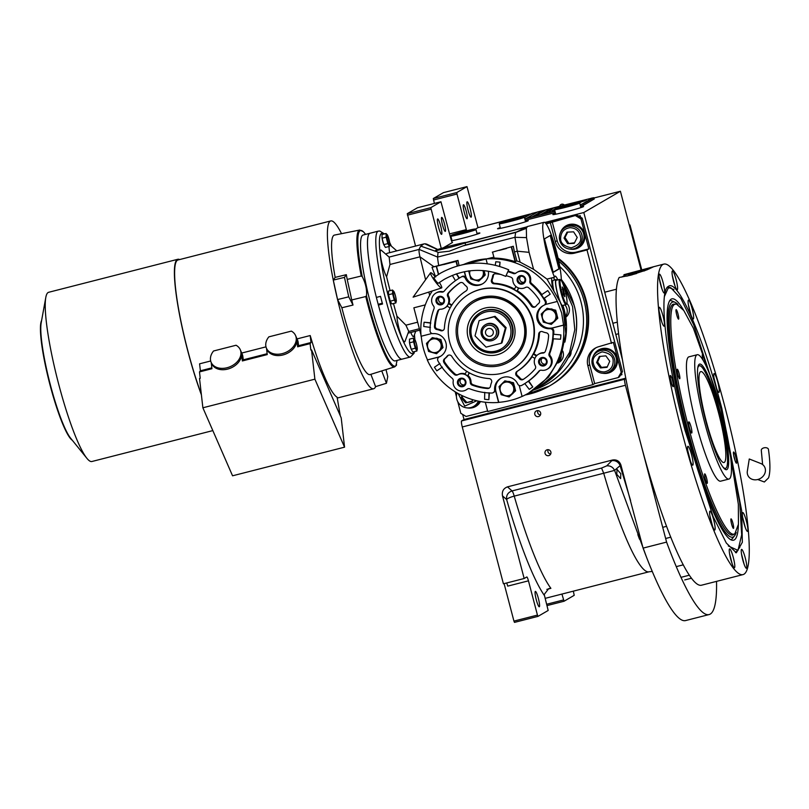 <?xml version="1.0" encoding="UTF-8"?>
<svg xmlns="http://www.w3.org/2000/svg" width="809" height="809" viewBox="0 0 809 809"><rect width="100%" height="100%" fill="white"/><g stroke="black" fill="none" stroke-linecap="round" stroke-linejoin="round"><path stroke-width="1.21" d="M445.324 231.364A7.22 1.082 75.7 0 0 444.495 223.972A7.22 1.082 75.7 0 0 441.704 217.399A7.22 1.082 75.7 0 0 441.663 217.419A7.22 1.082 75.7 0 0 442.483 224.801A7.22 1.082 75.7 0 0 445.284 231.384A7.22 1.082 75.7 0 0 445.324 231.364M467.086 218.713A7.22 1.082 75.7 0 0 466.257 211.321A7.22 1.082 75.7 0 0 463.466 204.748A7.22 1.082 75.7 0 0 463.426 204.758A7.22 1.082 75.7 0 0 464.245 212.15A7.22 1.082 75.7 0 0 467.046 218.733A7.22 1.082 75.7 0 0 467.086 218.713M616.771 474.307L617.034 469.392L620.806 473.71L620.634 478.604L616.771 474.307M641.294 541.312L639.434 539.016L637.816 534.587L639.848 535.801M625.822 378.612L624.75 379.229A5.774 0.86 75.7 0 0 625.438 385.266L462.273 426.97L503.42 583.805L524.161 578.506L502.48 495.846C501.772 491.376 503.451 488.383 507.496 486.856L612.453 460.028C616.569 459.381 619.37 461.019 620.887 464.953L614.597 470.383L603.716 473.245A134.233 20.053 75.7 0 0 649.152 571.771L545.215 598.347M415.543 246.057L407.271 213.677L430.782 207.67L440.945 201.754L450.835 238.604A4.328 0.647 -104.3 0 0 452.494 242.467A4.328 0.647 -104.3 0 0 452.514 242.457L443.332 247.797M500.255 227.612A15.877 0.667 -14.7 0 0 497.555 228.714A15.877 0.667 -14.7 0 0 510.782 225.923A15.877 0.667 -14.7 0 0 528.277 220.655A15.877 0.667 -14.7 0 0 525.385 221.019M451.523 240.819A15.877 0.667 -14.7 0 0 462.394 238.291A15.877 0.667 -14.7 0 0 479.879 233.022A15.877 0.667 -14.7 0 0 476.986 233.386M451.857 239.98A15.877 0.667 -14.7 0 0 451.291 240.162M555.561 213.475A15.877 0.667 -14.7 0 0 552.871 214.577A15.877 0.667 -14.7 0 0 566.098 211.786A15.877 0.667 -14.7 0 0 583.582 206.517A15.877 0.667 -14.7 0 0 580.69 206.882M544.791 222.495L583.805 212.524L622.333 359.368M593.968 198.003L620.402 191.248L583.805 212.524M434.382 203.433L433.311 198.529L456.822 192.522L466.985 186.616L477.977 227.653L529.288 214.537M477.977 227.653L475.338 229.18M449.592 233.882L466.328 229.604A4.328 0.647 -104.3 0 1 466.611 230.777M466.328 229.604L456.994 194.029L433.482 200.035M407.271 213.677L417.444 207.761L440.945 201.754M438.559 227.258A7.938 1.183 75.7 0 0 441.583 234.337A7.938 1.183 75.7 0 0 440.683 226.024A7.938 1.183 75.7 0 0 437.659 218.946A7.938 1.183 75.7 0 0 438.559 227.258M430.782 207.67L441.249 248.403M407.443 215.184L430.954 209.177M462.677 414.441L464.012 419.527L625.741 378.187M625.438 385.266L666.586 542.101A190.53 28.467 75.7 0 0 709.119 614.557A190.53 28.467 75.7 0 0 716.531 581.368M641.203 270.55L620.402 191.248M468.057 210.107A7.938 1.183 75.7 0 0 471.091 217.176A7.938 1.183 75.7 0 0 470.191 208.864A7.938 1.183 75.7 0 0 467.157 201.795A7.938 1.183 75.7 0 0 468.057 210.107M456.822 192.522L456.994 194.029M433.311 198.529L443.484 192.623L466.985 186.616M537.449 615.093L538.005 616.377L514.494 622.384L513.937 621.1L537.449 615.093L528.459 580.832L507.718 586.131A4.328 0.647 75.7 0 0 506.636 582.986M462.273 426.97A5.774 0.86 -104.3 0 1 461.585 420.933L464.012 419.527M550.868 451.958A3.034 2.993 -120.2 0 0 546.439 450.077A3.034 2.993 -120.2 0 0 545.064 453.434A3.034 2.993 -120.2 0 0 549.483 455.315A3.034 2.993 -120.2 0 0 550.868 451.958M540.624 412.893A3.034 2.993 -120.2 0 0 536.195 411.012A3.034 2.993 -120.2 0 0 534.81 414.38A3.034 2.993 -120.2 0 0 539.239 416.261A3.034 2.993 -120.2 0 0 540.624 412.893M620.887 464.953L643.084 548.108L666.586 542.101M643.084 548.108A190.53 28.467 75.7 0 0 685.607 620.564L709.119 614.557M573.338 591.157L574.208 595.323L564.045 601.239L561.942 594.069M546.753 604.232L563.489 599.954M612.453 460.028L606.76 465.842L601.542 468.057L512.046 490.932C507.941 492.408 506.141 495.3 506.656 499.578A141.454 21.135 75.7 0 0 544.508 595.657A8.666 8.555 -120.2 0 1 544.275 594.403L548.714 588.618L550.889 588.335L546.844 589.367M544.508 595.657L548.168 610.471L538.005 616.377M513.937 621.1L504.108 583.633M524.161 578.506L526.78 576.979A4.328 0.647 -104.3 0 1 526.801 576.969A4.328 0.647 -104.3 0 1 528.459 580.832M550.676 454.021A3.034 2.993 -120.2 0 1 547.966 451.746A3.034 2.993 59.8 0 1 548.158 449.683M540.432 414.966A3.034 2.993 -120.2 0 1 537.722 412.691A3.034 2.993 59.8 0 1 537.904 410.628M536.266 599.702A7.938 1.183 75.7 0 0 539.3 606.78A7.938 1.183 75.7 0 0 538.389 598.468A7.938 1.183 75.7 0 0 535.366 591.399A7.938 1.183 75.7 0 0 536.266 599.702M547.106 605.567L564.045 601.239M502.48 495.846L506.656 499.578A7.22 1.466 163.9 0 1 514.221 496.119A134.233 20.053 75.7 0 0 550.889 588.335M575.28 202.786L575.29 202.857A12.57 0.526 165.3 0 0 576.777 202.553L576.969 202.442A12.57 0.526 -14.7 0 1 575.28 202.786L580.043 201.825M525.193 220.281L555.328 212.585M594.18 198.994L583.744 205.132L580.498 206.133M580.114 204.677L581.995 204.09L580.134 204.748M592.451 198.043L581.995 204.09M592.471 197.983L564.237 205.092M524.505 217.682L531.604 213.556L559.757 206.234M554.944 211.129L524.808 218.834M542.859 210.623L537.328 212.029L526.487 218.339L532.019 216.923L542.859 210.623M551.162 208.5L545.63 209.915L534.779 216.215L540.311 214.8L551.162 208.5M556.279 208.226L559.454 206.376L553.922 207.792L543.082 214.102L549.291 212.282M552.628 210.35L554.934 209.005M568.474 204.738L570.517 203.555L564.985 204.96L562.74 206.265M554.873 210.846L554.145 211.27L554.934 211.068M580.872 201.754L580.872 201.754A85.521 3.58 -14.7 0 1 580.134 202.119L582.561 201.37A13.247 0.556 -14.7 0 0 582.611 201.31A13.247 0.556 -14.7 0 0 582.46 201.269L580.72 201.633A258.496 10.82 165.3 0 1 580.488 201.684M580.973 201.674L574.683 202.725M577.201 202.361L576.493 202.27A51.351 2.154 -14.7 0 1 577.13 201.967L575.695 202.442M576.392 202.351L578.839 201.967A258.496 10.82 -14.7 0 0 580.7 201.562M583.208 201.158L583.208 201.158A18.02 0.758 -14.7 0 1 582.622 201.492L585.038 200.703L582.126 201.249M583.218 201.138L577.13 202.199M579.254 201.856L578.88 201.663A28.993 1.214 -14.7 0 1 579.537 201.35L577.211 202.078M578.769 201.775L580.538 201.542A20.862 0.87 -14.7 0 0 582.106 201.198M584.391 200.693L582.702 201.037A12.59 0.526 -14.7 0 1 584.391 200.693M579.001 202.584L581.125 202.119L579.011 202.594M579.284 202.816L580.771 202.321L579.204 202.766M526.73 218.278L537.348 212.1L542.637 210.755M535.032 216.155L545.64 209.986L550.929 208.631M543.324 214.031L553.943 207.862L559.221 206.507M563.013 206.194L570.284 203.686M554.387 211.21L554.893 210.916M554.964 211.2L524.829 218.895M592.491 198.053L582.005 204.161M524.424 217.368L532.504 213.252M524.839 218.956L554.984 211.26M591.51 198.144L593.846 197.73L583.39 203.807L580.154 204.808M582.591 201.35A13.247 0.556 -14.7 0 0 582.47 201.34L580.72 201.633M576.726 202.159L576.048 202.341M584.998 200.743L582.51 201.178M579.113 201.552L577.232 202.139M586.343 200.096L579.295 201.603M575.29 202.857L573.338 203.443M559.788 206.366L564.176 204.889L559.788 206.366M549.25 212.14L553.801 211.28L549.25 212.13A2.74 2.74 0 0 1 553.72 210.967M621.737 277.093L625.62 274.838A21.651 0.91 165.3 0 1 636.38 271.966A21.651 0.91 165.3 0 1 649.243 268.901M634.125 273.27L628.724 274.898L634.125 273.27M643.833 271.045L645.046 270.59M636.137 272.107L630.171 273.897L636.137 272.107M636.602 273.513L626.763 276.122M637.795 272.107L633.123 273.331M632.456 274.716L630.423 275.252M628.633 274.888L638.352 272.36L628.633 274.888M633.922 273.391L630.484 274.494L633.983 273.644M691.058 427A5.774 0.86 75.7 0 0 688.853 421.853A5.774 0.86 75.7 0 0 689.501 427.9A5.774 0.86 75.7 0 0 691.705 433.037A5.774 0.86 75.7 0 0 691.058 427M714.832 388.553L693.323 328.12L683.797 310.504L676.415 304.002L674.726 304.356C665.807 307.723 672.603 367.124 688.884 428.254C704.74 489.647 726.785 540.169 734.875 533.647L738.435 524.272L738.344 504.229L728.211 440.895M676.415 304.002L673.209 304.204C664.25 307.582 671.076 367.246 687.438 428.649C703.355 490.305 725.501 541.059 733.632 534.506L735.078 533.515M732.924 534.8L733.632 534.506M726.907 469.544A54.486 8.141 -104.3 0 1 726.593 469.675A54.486 8.141 -104.3 0 1 705.499 420.013A54.486 8.141 -104.3 0 1 699.279 364.222A54.486 8.141 -104.3 0 1 699.603 364.09A54.486 8.141 -104.3 0 1 720.698 413.753A54.486 8.141 -104.3 0 1 726.907 469.544M696.832 354.878A64.164 9.587 -104.3 0 1 697.206 354.726A64.164 9.587 -104.3 0 1 722.043 413.197A64.164 9.587 -104.3 0 1 729.364 478.888A64.164 9.587 75.7 0 1 728.98 479.039A64.164 9.587 75.7 0 1 704.143 420.569A64.164 9.587 75.7 0 1 696.832 354.878M728.98 479.039L720.688 481.163A64.164 9.587 75.7 0 1 695.851 422.692A64.164 9.587 75.7 0 1 688.53 357.002A64.164 9.587 -104.3 0 1 688.914 356.84L697.206 354.726M679.742 378.743A4.905 0.738 75.7 0 0 679.186 373.728A4.905 0.738 75.7 0 0 677.285 369.248A4.905 0.738 75.7 0 0 677.254 369.258A4.905 0.738 75.7 0 0 677.821 374.284A4.905 0.738 75.7 0 0 679.722 378.764A4.905 0.738 75.7 0 0 679.742 378.743M707.197 483.367A4.905 0.738 75.7 0 0 706.631 478.341A4.905 0.738 75.7 0 0 704.73 473.872A4.905 0.738 75.7 0 0 704.7 473.882A4.905 0.738 75.7 0 0 705.266 478.908A4.905 0.738 75.7 0 0 707.167 483.377A4.905 0.738 75.7 0 0 707.197 483.367M733.49 528.368A4.905 0.738 75.7 0 0 732.934 523.342A4.905 0.738 75.7 0 0 731.033 518.872A4.905 0.738 75.7 0 0 731.002 518.882A4.905 0.738 75.7 0 0 731.558 523.908A4.905 0.738 75.7 0 0 733.46 528.378A4.905 0.738 75.7 0 0 733.49 528.368M731.478 467.531A4.905 0.738 75.7 0 0 732.317 468.755A4.905 0.738 75.7 0 0 732.347 468.745A4.905 0.738 75.7 0 0 731.124 461.504M705.033 363.848A4.905 0.738 75.7 0 0 704.164 358.448A4.905 0.738 75.7 0 0 702.434 354.625A4.905 0.738 75.7 0 0 702.404 354.635A4.905 0.738 75.7 0 0 703.193 360.47M678.599 319.13A4.905 0.738 75.7 0 0 678.043 314.104A4.905 0.738 75.7 0 0 676.142 309.625A4.905 0.738 75.7 0 0 676.112 309.645A4.905 0.738 75.7 0 0 676.668 314.661A4.905 0.738 75.7 0 0 678.569 319.14A4.905 0.738 75.7 0 0 678.599 319.13M684.95 430.095C666.05 359.156 658.172 290.239 668.517 286.335C677.902 278.761 703.486 337.383 721.881 408.616L741.671 510.681L742.349 542.273L736.352 552.8L726.31 543.031L713.184 516.678L684.95 430.095M624.214 275.657L623.961 274.696L653.712 266.697L647.058 269.802L630.535 275.222L619.178 277.477A160.212 23.936 75.7 0 0 640.445 442.452A160.212 23.936 75.7 0 0 701.605 585.19L743.087 574.582A160.212 23.936 75.7 0 0 724.904 406.856A160.212 23.936 75.7 0 0 663.744 264.128A160.212 23.936 75.7 0 0 681.926 431.854A160.212 23.936 75.7 0 0 743.087 574.582M671.015 381.565A5.774 0.86 -104.3 0 1 670.358 375.518A5.774 0.86 -104.3 0 1 672.562 380.665A5.774 0.86 -104.3 0 1 673.219 386.702A5.774 0.86 -104.3 0 1 671.015 381.565M734.279 458.056A5.774 0.86 -104.3 0 1 733.621 452.009A5.774 0.86 -104.3 0 1 735.826 457.146A5.774 0.86 -104.3 0 1 736.473 463.193A5.774 0.86 -104.3 0 1 734.279 458.056M660.417 317.502A9.738 1.456 75.7 0 0 664.138 326.189A9.738 1.456 75.7 0 0 663.036 315.985A9.738 1.456 75.7 0 0 659.315 307.309A9.738 1.456 75.7 0 0 660.417 317.502M660.538 284.333A9.738 1.456 75.7 0 0 664.26 293.02A9.738 1.456 75.7 0 0 663.158 282.816A9.738 1.456 75.7 0 0 659.436 274.14A9.738 1.456 75.7 0 0 660.538 284.333M673.513 281.138A9.738 1.456 75.7 0 0 677.234 289.814A9.738 1.456 75.7 0 0 676.122 279.621A9.738 1.456 75.7 0 0 672.41 270.934A9.738 1.456 75.7 0 0 673.513 281.138M689.561 310.322A9.738 1.456 75.7 0 0 693.283 318.999A9.738 1.456 75.7 0 0 692.17 308.805A9.738 1.456 75.7 0 0 688.449 300.119A9.738 1.456 75.7 0 0 689.561 310.322M715.207 383.749A9.738 1.456 75.7 0 0 718.928 392.426A9.738 1.456 75.7 0 0 717.816 382.232A9.738 1.456 75.7 0 0 714.094 373.546A9.738 1.456 75.7 0 0 715.207 383.749M743.805 522.725A9.738 1.456 75.7 0 0 747.526 531.402A9.738 1.456 75.7 0 0 746.414 521.208A9.738 1.456 75.7 0 0 742.702 512.522A9.738 1.456 75.7 0 0 743.805 522.725M742.692 559.595A9.738 1.456 75.7 0 0 746.414 568.272A9.738 1.456 75.7 0 0 745.311 558.079A9.738 1.456 75.7 0 0 741.59 549.402A9.738 1.456 75.7 0 0 742.692 559.595M730.709 559.09A9.738 1.456 75.7 0 0 734.43 567.776A9.738 1.456 75.7 0 0 733.328 557.573A9.738 1.456 75.7 0 0 729.607 548.896A9.738 1.456 75.7 0 0 730.709 559.09M711.06 521.35A9.738 1.456 75.7 0 0 714.782 530.037A9.738 1.456 75.7 0 0 713.68 519.833A9.738 1.456 75.7 0 0 709.958 511.157A9.738 1.456 75.7 0 0 711.06 521.35M689.015 456.488A9.738 1.456 75.7 0 0 692.737 465.165A9.738 1.456 75.7 0 0 691.634 454.961A9.738 1.456 75.7 0 0 687.913 446.285A9.738 1.456 75.7 0 0 689.015 456.488M739.8 547.339L735.573 552.638M667.678 286.993L673.917 289.612M728.302 545.964L738 550.393L741.681 534.84L739.75 502.713L720.971 408.919L693.687 324.824L680.885 298.541L670.883 287.792L668.234 288.065L664.502 296.327M735.502 552.618L737.95 550.444M670.782 287.761L667.627 287.043M683.666 310.322A124.546 18.607 75.7 0 0 670.691 299.492A124.546 18.607 75.7 0 0 686.022 429.245A124.546 18.607 -104.3 0 0 732.226 540.23A124.546 18.607 -104.3 0 0 738.405 524.495M669.66 300.695A123.322 18.425 -104.3 0 1 671.915 300.958L674.888 302.242A121.33 18.132 75.7 0 0 686.447 428.992A121.33 18.132 -104.3 0 0 734.582 535.801L732.59 538.349A123.322 18.425 -104.3 0 1 730.739 539.664M677.922 304.477A121.33 18.132 75.7 0 0 674.888 302.242M736.17 532.373A121.33 18.132 -104.3 0 1 734.582 535.801M670.428 378.966A4.945 0.738 75.7 0 1 671.066 381.079A4.945 0.738 -104.3 0 1 671.622 383.648M716.673 388.512L714.003 378.066M715.237 383.87L714.903 382.566M662.005 289.096L659.335 278.65M660.579 284.465L660.245 283.16M690.481 461.251L687.812 450.805M689.056 456.61L688.722 455.305M712.527 526.113L709.857 515.667M732.175 563.863L729.506 553.407M730.739 559.221L730.416 557.917M744.159 564.358L741.489 553.912M745.271 527.488L742.601 517.042M743.835 522.857L743.501 521.542M661.883 322.275L659.214 311.819M674.979 285.901L672.309 275.454M691.028 315.085L688.358 304.639M733.692 455.457A4.945 0.738 -104.3 0 1 734.329 457.57A4.945 0.738 75.7 0 1 734.885 460.139M722.892 466.924A52.969 7.918 75.7 0 0 725.825 468.259A52.969 7.918 75.7 0 0 725.835 468.249A52.969 7.918 75.7 0 0 720.061 415.057A52.969 7.918 75.7 0 0 699.613 365.708A52.969 7.918 75.7 0 0 698.976 365.88A52.969 7.918 75.7 0 0 697.671 368.338M724.298 462.404A46.912 7.008 -104.3 0 1 724.025 462.515A46.912 7.008 -104.3 0 1 705.863 419.76A46.912 7.008 -104.3 0 1 700.513 371.725A46.912 7.008 -104.3 0 1 700.786 371.614A46.912 7.008 -104.3 0 1 718.948 414.37A46.912 7.008 -104.3 0 1 724.298 462.404M545.488 223.102L576.979 215.052L582.227 218.177L622.475 371.614L619.431 376.863L618.167 377.591L621.221 372.342L613.353 342.359L599.064 346.606A15.877 15.684 59.8 0 0 587.88 365.84L589.721 364.768L594.666 383.597L618.167 377.591M546.166 223.931L576.979 215.052M582.227 218.177L580.963 218.905L575.725 215.781M580.963 218.905L588.831 248.899L586.99 249.961L611.513 343.421M622.475 371.614L621.221 372.342M485.299 402.245L487.736 411.528L592.825 384.669L594.666 383.597M487.584 410.962L466.065 416.463L460.827 413.338L457.773 401.709M456.438 396.632L455.174 391.809M569.86 354.504A4.905 4.844 -120.2 0 0 571.063 352.855M592.825 384.669L587.88 365.84M586.99 249.961L574.552 253.146A15.877 15.684 59.8 0 1 555.318 241.689L557.158 240.617A15.877 15.684 -120.2 0 0 576.392 252.074L588.831 248.899M550.373 222.859L555.318 241.689M552.213 221.787L557.158 240.617M570.284 249.121A12.631 12.479 -120.2 0 0 584.462 233.639A12.631 12.479 -120.2 0 0 560.566 232.405M602.857 373.273A12.631 12.479 -120.2 0 0 617.034 357.79A12.631 12.479 -120.2 0 0 593.139 356.557M596.051 347.718A15.877 15.684 -120.2 0 0 589.721 364.768M467.349 407.908A12.631 12.479 -120.2 0 0 480.475 401.547M593.644 355.636A12.631 12.479 59.8 0 1 598.68 349.903M603.908 373.283A12.631 12.479 -120.2 0 0 611.382 371.746M561.072 231.485A12.631 12.479 59.8 0 1 566.108 225.762M571.346 249.142A12.631 12.479 -120.2 0 0 578.809 247.594M468.401 407.918A12.631 12.479 -120.2 0 0 475.874 406.371M580.609 217.206L580.205 215.679L578.688 216.064M620.442 375.113L621.929 374.698L621.534 373.232M580.205 215.679L578.728 216.094M621.828 374.759L621.464 373.364M580.478 217.136L580.114 215.74M456.954 392.881A11.548 11.407 -120.2 0 0 473.68 406.401L475.419 405.38A11.548 11.407 -120.2 0 0 479.474 401.355M473.68 406.401A11.548 11.407 -120.2 0 0 478.362 401.133M458.096 393.528L464.73 406.118L476.804 400.789M461.979 395.55L461.241 397.937L465.731 402.862L472.173 401.446L472.709 399.697M465.731 402.862L472.294 401.072M461.241 397.937L462.212 397.371L466.702 402.295M462.667 395.874L462.212 397.371M604.222 371.928C610.168 370.724 613.141 367.074 613.151 360.966C613.232 356.162 609.561 353.139 602.159 351.864C595.151 354.484 592.178 358.134 593.23 362.826C594.484 368.813 598.154 371.847 604.222 371.928M604.566 373.242A11.548 11.407 -120.2 0 0 614.769 360.713A11.548 11.407 -120.2 0 0 597.578 351.794A11.548 11.407 -120.2 0 0 604.566 373.242M597.578 351.794L599.327 350.782A11.548 11.407 59.8 0 1 616.509 359.702A11.548 11.407 -120.2 0 1 610.937 370.744L609.187 371.766M599.317 356.466L596.617 362.503L600.49 367.933L607.063 367.316L609.764 361.279L605.89 355.859L599.317 356.466M596.617 362.503L597.588 361.947L601.461 367.367L607.286 366.821M600.066 356.395L597.588 361.947M600.49 367.933L601.461 367.367M570.062 227.683C564.065 228.593 560.92 232.102 560.627 238.2C560.324 242.983 563.843 246.189 571.184 247.807C578.304 245.531 581.449 242.022 580.619 237.29C579.649 231.253 576.129 228.047 570.062 227.683M570.173 226.136A11.548 11.407 -120.2 0 0 559.393 238.149A11.548 11.407 -120.2 0 0 576.615 247.615A11.548 11.407 -120.2 0 0 570.173 226.136M565.016 227.653L566.755 226.641A11.548 11.407 -120.2 0 1 583.987 236.097A11.548 11.407 59.8 0 1 578.364 246.603L576.615 247.615M574.238 243.347L577.221 237.442L573.601 231.839L567.008 232.143L564.025 238.048L567.645 243.64L574.238 243.347M567.645 243.64L574.511 242.811M564.025 238.048L564.995 237.482L568.616 243.084M567.706 232.112L564.995 237.482M641.881 270.358L629.978 224.973L629.341 225.337M530.198 214.011L487.352 225.256M629.978 224.973L629.291 225.145M569.415 356.284A6.138 6.057 59.8 0 1 568.879 356.526M558.736 261.256A76.501 75.571 -120.2 0 1 584.179 301.181A76.501 75.571 -120.2 0 1 549.351 386.045L525.183 394.964A76.501 75.571 -120.2 0 0 549.351 386.045L550.707 385.256A76.501 75.571 -120.2 0 0 558.25 258.991A76.501 75.571 59.8 0 1 585.534 300.392A76.501 75.571 59.8 0 1 550.707 385.256L551.283 384.912A76.501 75.571 -120.2 0 0 558.028 258.041M570.143 355.707A6.138 6.057 59.8 0 1 568.828 356.617M579.689 203.069A12.995 0.546 -14.7 0 1 565.38 207.377A12.995 0.546 165.3 0 1 554.559 209.662A12.995 0.546 165.3 0 1 554.569 209.632L555.085 208.752A12.266 0.516 165.3 0 1 568.585 204.707A12.266 0.516 -14.7 0 1 578.799 202.533L579.679 203.049A12.995 0.546 -14.7 0 0 579.679 203.049L580.882 207.62M578.799 202.533A12.266 0.516 -14.7 0 1 565.299 206.619A12.266 0.516 165.3 0 1 555.085 208.752M566.27 206.052L571.427 204.414L566.27 206.052M523.484 216.67A12.266 0.516 -14.7 0 0 513.28 218.845A12.266 0.516 165.3 0 0 499.77 222.89A12.266 0.516 165.3 0 0 509.994 220.756A12.266 0.516 -14.7 0 0 523.484 216.67L524.363 217.186A12.995 0.546 -14.7 0 1 524.384 217.206A12.995 0.546 -14.7 0 1 510.074 221.514A12.995 0.546 165.3 0 1 499.254 223.8A12.995 0.546 165.3 0 1 499.254 223.769L500.447 228.35M510.964 220.19L516.122 218.541L510.964 220.19M475.985 229.574A12.995 0.546 -14.7 0 1 461.676 233.882A12.995 0.546 165.3 0 1 450.856 236.167A12.995 0.546 165.3 0 1 450.866 236.137L451.371 235.257A12.266 0.516 165.3 0 1 464.882 231.212A12.266 0.516 -14.7 0 1 475.085 229.038L475.965 229.554A12.995 0.546 -14.7 0 1 475.985 229.574L477.179 234.125M475.085 229.038A12.266 0.516 -14.7 0 1 461.595 233.123A12.266 0.516 165.3 0 1 451.371 235.257M462.566 232.557L467.723 230.919L462.566 232.557M508.659 269.822L505.746 276.385L508.659 269.822M434.029 277.406A3.61 0.556 53.9 0 0 434.018 277.416A3.61 0.556 53.9 0 0 435.687 280.632A3.61 0.556 53.9 0 0 438.276 283.251A3.61 0.556 53.9 0 0 438.276 283.241L444.101 279.439C464.053 268.497 484.601 267.476 505.746 276.385M435.111 276.638A9.384 1.446 53.9 0 0 430.641 272.744A9.384 1.446 53.9 0 0 430.56 272.805A9.384 1.446 53.9 0 0 434.979 281.178A9.384 1.446 53.9 0 0 441.613 287.943A9.384 1.446 53.9 0 0 441.663 287.923A9.384 1.446 53.9 0 0 439.368 282.462M762.624 464.558L761.299 450.391A3.61 2.215 -7.6 0 1 763.918 447.852A3.61 2.215 -7.6 0 1 768.459 449.44C770.36 463.031 770.39 472.507 768.55 477.866L764.353 481.992L757.75 479.515A9.384 8.161 150.2 0 1 747.344 471.111L749.265 458.986L760.693 463.476A9.384 8.161 150.2 0 1 765.304 471.799A9.384 8.161 150.2 0 1 757.74 479.515M448.358 355.222A2.882 2.852 -120.2 0 0 447.913 355.677A16.595 16.402 59.8 0 1 445.294 358.336A2.882 2.852 -120.2 0 0 444.728 362.159A57.732 57.034 -120.2 0 0 455.103 374.041A2.882 2.852 -120.2 0 0 458.339 374.415A8.656 8.555 59.8 0 1 465.175 373.859M443.565 361.744A2.882 2.852 59.8 0 1 444.525 358.791A16.595 16.402 -120.2 0 0 447.144 356.122A2.882 2.852 59.8 0 1 451.806 356.385A47.63 47.053 -120.2 0 0 489.041 378.561A2.882 2.852 59.8 0 1 491.528 382.556A16.595 16.402 -120.2 0 0 490.497 386.166A2.882 2.852 59.8 0 1 487.473 388.532A57.732 57.034 59.8 0 1 472.173 385.124A2.882 2.852 59.8 0 1 470.282 382.435A8.656 8.555 -120.2 0 0 457.56 374.86A2.882 2.852 59.8 0 1 454.324 374.486A57.732 57.034 59.8 0 1 443.949 362.614A2.882 2.852 59.8 0 1 443.565 361.744M469.442 372.898L467.966 375.447A8.656 8.555 59.8 0 1 471.05 381.979A2.882 2.852 -120.2 0 0 472.941 384.669A57.732 57.034 -120.2 0 0 488.242 388.087A2.882 2.852 -120.2 0 0 489.496 387.905M532.059 356.739A47.63 47.053 59.8 0 1 517.8 370.957A2.882 2.852 -120.2 0 0 517.588 375.649A16.595 16.402 59.8 0 1 520.268 378.309A2.882 2.852 -120.2 0 0 523.595 379.178M515.808 374.547A2.882 2.852 59.8 0 1 517.022 371.402A47.63 47.053 -120.2 0 0 538.673 334.188A2.882 2.852 59.8 0 1 542.627 331.72A16.595 16.402 -120.2 0 0 546.217 332.792A2.882 2.852 59.8 0 1 548.603 335.866A57.732 57.034 59.8 0 1 545.377 351.217A2.882 2.852 59.8 0 1 542.728 353.098A8.656 8.555 -120.2 0 0 535.325 365.81A2.882 2.852 59.8 0 1 534.992 369.066A57.732 57.034 59.8 0 1 523.302 379.381A2.882 2.852 59.8 0 1 519.489 378.754A16.595 16.402 -120.2 0 0 516.82 376.094A2.882 2.852 59.8 0 1 515.808 374.547M494.35 273.978A2.882 2.852 -120.2 0 0 493.348 275.717A16.595 16.402 59.8 0 1 492.317 279.327A2.882 2.852 -120.2 0 0 494.815 283.322A47.63 47.053 59.8 0 1 514.494 289.046M506.282 275.707A57.732 57.034 59.8 0 1 510.904 277.214A2.882 2.852 59.8 0 1 512.795 279.894A8.656 8.555 -120.2 0 0 525.506 287.468A2.882 2.852 59.8 0 1 528.742 287.842A57.732 57.034 59.8 0 1 539.128 299.724A2.882 2.852 59.8 0 1 538.551 303.547A16.595 16.402 -120.2 0 0 535.932 306.207A2.882 2.852 59.8 0 1 531.26 305.944A47.63 47.053 -120.2 0 0 494.036 283.777A2.882 2.852 59.8 0 1 491.548 279.772A16.595 16.402 -120.2 0 0 492.58 276.162A2.882 2.852 59.8 0 1 495.604 273.796A57.732 57.034 59.8 0 1 501.226 274.544M439.348 309.422A2.882 2.852 -120.2 0 0 438.468 310.666A57.732 57.034 -120.2 0 0 435.242 326.017A2.882 2.852 -120.2 0 0 437.629 329.091A16.595 16.402 59.8 0 1 441.218 330.163A2.882 2.852 -120.2 0 0 443.362 330.203M434.554 327.412A2.882 2.852 59.8 0 1 434.463 326.472A57.732 57.034 59.8 0 1 437.699 311.111A2.882 2.852 59.8 0 1 440.349 309.24A8.656 8.555 -120.2 0 0 447.741 296.529A2.882 2.852 59.8 0 1 448.075 293.273A57.732 57.034 59.8 0 1 459.775 282.958A2.882 2.852 59.8 0 1 463.577 283.575A16.595 16.402 -120.2 0 0 466.257 286.234A2.882 2.852 59.8 0 1 466.045 290.927A47.63 47.053 -120.2 0 0 444.404 328.151A2.882 2.852 59.8 0 1 440.45 330.608A16.595 16.402 -120.2 0 0 436.85 329.536A2.882 2.852 59.8 0 1 434.554 327.412M460.25 282.705A57.732 57.034 -120.2 0 0 448.853 292.818A2.882 2.852 -120.2 0 0 448.52 296.074A8.656 8.555 59.8 0 1 449.025 303.274L451.887 304.973M488.596 271.237A2.882 2.852 -120.2 0 0 488.464 272.38A12.266 12.125 59.8 0 1 465.317 278.296A2.882 2.852 -120.2 0 0 461.312 276.951A62.071 61.312 -120.2 0 0 460.341 277.507A62.071 61.312 -120.2 0 0 444.232 291.119A2.882 2.852 59.8 0 1 441.583 292.089A8.656 8.555 -120.2 0 0 433.523 305.933A2.882 2.852 59.8 0 1 433.978 308.755A62.071 61.312 -120.2 0 0 430.034 330.739A2.882 2.852 -120.2 0 0 433.128 333.632A12.266 12.125 59.8 0 1 439.257 356.991A2.882 2.852 -120.2 0 0 437.972 360.996A62.071 61.312 -120.2 0 0 452.231 378.339A2.882 2.852 59.8 0 1 453.222 381.019A8.656 8.555 -120.2 0 0 467.066 389.26A2.882 2.852 59.8 0 1 469.867 388.846A62.071 61.312 -120.2 0 0 491.771 393.043A2.882 2.852 -120.2 0 0 494.612 389.948A12.266 12.125 59.8 0 1 517.76 384.032A2.882 2.852 -120.2 0 0 521.754 385.377A62.071 61.312 -120.2 0 0 522.735 384.821A62.071 61.312 -120.2 0 0 538.845 371.21A2.882 2.852 59.8 0 1 541.494 370.239A8.656 8.555 -120.2 0 0 549.544 356.395A2.882 2.852 59.8 0 1 549.099 353.573A62.071 61.312 -120.2 0 0 553.043 331.589A2.882 2.852 -120.2 0 0 549.938 328.697A12.266 12.125 59.8 0 1 543.81 305.347A2.882 2.852 -120.2 0 0 545.104 301.332A62.071 61.312 -120.2 0 0 530.846 283.999A2.882 2.852 59.8 0 1 529.844 281.32A8.656 8.555 -120.2 0 0 516 273.068A2.882 2.852 59.8 0 1 513.199 273.493A62.071 61.312 -120.2 0 0 508.153 271.773M467.066 389.26L467.784 388.846A8.656 8.555 59.8 0 1 466.823 389.503L466.055 389.958M553.366 338.819A62.071 61.312 59.8 0 1 549.877 353.128A2.882 2.852 -120.2 0 0 550.322 355.95A8.656 8.555 59.8 0 1 547.976 368.762L547.208 369.217M517.022 272.37L517.79 271.925A8.656 8.555 59.8 0 1 530.623 280.865A2.882 2.852 -120.2 0 0 531.614 283.544A62.071 61.312 59.8 0 1 541.848 294.567M432.289 290.957A72.173 71.293 -120.2 0 0 421.064 336.271L431.814 333.53A12.266 12.125 59.8 0 1 431.986 333.48M417.636 322.184L405.906 325.178L408.727 331.336L405.016 341.398A14.431 2.154 -104.3 0 1 399.15 328.97A14.431 2.154 -104.3 0 1 396.946 316.188A187.637 28.032 -104.3 0 1 393.477 303.537M389.978 264.482L389.18 257.12L381.292 250.244A14.431 2.154 -104.3 0 0 382.404 265.15A14.431 2.154 -104.3 0 0 386.601 276.769L389.978 264.482L419.972 256.827L425.595 279.742M465.084 242.922L465.63 244.996A15.877 0.667 165.3 0 1 462.849 245.946L449.288 251.205L438.033 252.469L435.414 250.598A15.877 0.667 -14.7 0 0 448.388 247.756A15.877 0.667 -14.7 0 0 465.084 242.922L526.892 226.874L515.616 232.466L514.959 237.3L517.244 251.184L520.116 262.136L533.566 269.326L529.076 252.337L526.517 237.613L526.335 228.35L527.397 226.54L543.972 222.313A32.481 4.854 75.7 0 0 547.653 256.311A32.481 4.854 75.7 0 0 554.509 277.194A17.323 2.589 -104.3 0 1 555.085 276.122A17.323 2.589 -104.3 0 1 557.816 279.894M562.791 351.106A9.384 9.273 59.8 0 1 558.857 362.543L557.967 363.059M554.509 277.194L547.005 279.115L560.131 302.02A72.173 71.293 59.8 0 1 563.479 311.859L565.784 333.581L560.9 356.567L548.502 377.105L528.59 393.103A72.173 71.293 -120.2 0 0 563.549 325.157L561.638 312.931L557.33 301.444A72.173 71.293 -120.2 0 0 486.037 258.981L486.229 258.87A72.173 71.293 -120.2 0 0 463.476 264.543M566.866 303.365A9.384 9.273 59.8 0 1 565.754 317.27M561.325 280.581A32.481 4.854 75.7 0 0 556.37 251.245A32.481 4.854 75.7 0 0 543.972 222.313M547.005 279.115L533.566 269.326M550.241 235.51L558.908 268.831L553.083 272.218M551.091 235.823L559.595 268.659L553.204 272.37L544.427 238.888L550.808 235.176L551.091 235.823L550.403 235.995M554.741 279.934A17.323 2.589 75.7 0 0 553.336 277.497M563.044 305.923A67.835 67.016 59.8 0 1 564.884 342.116M535.073 389.109L539.724 386.631L557.472 371.958L569.587 352.299L574.805 329.728L572.58 306.571L563.822 286.325M526.335 228.35L515.616 232.466L462.849 245.946M526.517 237.613L514.959 237.3L437.588 257.07L438.033 252.469M529.076 252.337L517.244 251.184L514.473 251.892A21.631 3.236 -104.3 0 1 513.3 246.27L492.317 252.165L513.3 246.27M492.56 252.115L494.127 258.071A72.173 71.293 59.8 0 1 515.131 261.661L516.85 260.953A72.173 71.293 59.8 0 1 520.116 262.136M462.445 264.755L493.49 257.252A72.173 71.293 59.8 0 1 493.652 257.252M421.267 336.22A72.173 71.293 -120.2 0 0 423.37 348.274A72.173 71.293 -120.2 0 0 427.486 359.874L438.235 357.123A12.266 12.125 -120.2 0 0 440.794 356.142M551.748 277.902A17.323 2.589 75.7 0 0 552.931 289.217M565.683 325.208A67.835 67.016 -120.2 0 0 562.255 306.318M553.811 290.664A13.713 2.053 -104.3 0 1 553.214 280.318L555.975 279.611A13.713 2.053 75.7 0 0 557.532 293.97A13.713 2.053 75.7 0 0 560.05 301.858M526.477 226.985L465.853 242.478A15.877 0.667 -14.7 0 0 453.718 245.016A15.877 0.667 -14.7 0 0 436.779 249.809L435.414 250.598M465.63 244.996L516.354 232.031M438.69 265.342A21.631 3.236 -104.3 0 1 437.588 257.07L419.123 249.415A8.656 1.294 75.7 0 0 419.972 256.827L433.948 266.748L457.985 260.407L456.054 261.449L432.016 267.304L435.677 276.991M459.057 265.544A21.631 3.236 -104.3 0 1 457.985 260.407M516.85 260.953L514.473 251.892M432.016 267.304L433.948 266.748M428.821 292.079L429.68 295.305M420.953 334.835L413.864 307.804L425.291 304.882M390.09 290.653A187.637 28.032 -104.3 0 1 386.601 276.769M405.906 325.178L396.946 316.188M519.216 385.488A12.266 12.125 59.8 0 1 519.247 385.6L522.098 396.44A72.173 71.293 -120.2 0 0 528.59 393.103M501.044 378.177A12.266 12.125 -120.2 0 0 495.937 391.495L498.779 402.336A72.173 71.293 -120.2 0 0 522.088 396.42M498.779 402.336L498.587 402.447A72.173 71.293 -120.2 0 1 427.294 359.985L427.486 359.874M439.803 350.762A7.22 7.129 -120.2 0 0 440.5 350.075M442.22 344.452A7.22 7.129 -120.2 0 0 441.724 342.581M437.78 338.617A7.22 7.129 -120.2 0 0 436.182 338.162M430.459 327.412L423.744 326.512A69.281 68.441 59.8 0 1 424.088 322.215L430.509 322.811M435.869 293.121L436.638 292.666A8.656 8.555 59.8 0 1 442.351 291.644A2.882 2.852 -120.2 0 0 443.848 291.493M456.549 273.816L459.411 278.063M460.341 277.507L461.11 277.062A62.071 61.312 59.8 0 1 462.091 276.506A2.882 2.852 59.8 0 1 466.085 277.841A12.266 12.125 59.8 0 1 465.367 275.829L464.295 271.733M464.508 271.693L465.559 275.717A12.266 12.125 -120.2 0 0 482.993 283.595M482.002 278.205A7.22 7.129 -120.2 0 0 482.69 277.517M484.409 271.905A7.22 7.129 -120.2 0 0 484.146 270.661M487.281 263.754L486.037 258.981M495.3 265.221L495.765 261.772A69.281 68.441 59.8 0 1 500.043 262.167L499.699 266.424M508.386 271.167A62.071 61.312 59.8 0 1 513.978 273.038A2.882 2.852 -120.2 0 0 516.031 273.048M544.285 298.187L543.87 298.42A62.071 61.312 59.8 0 0 541.454 294.83L547.774 290.603A69.281 68.441 59.8 0 1 550.191 294.193L544.285 298.187A62.071 61.312 59.8 0 1 545.873 300.887A2.882 2.852 59.8 0 1 544.841 304.771L544.063 305.215M544.71 304.841A12.266 12.125 59.8 0 1 546.581 304.194L557.33 301.444M554.569 321.426A7.22 7.129 -120.2 0 0 555.267 320.738M556.986 315.126A7.22 7.129 -120.2 0 0 556.491 313.245M552.547 309.291A7.22 7.129 -120.2 0 0 550.949 308.836M543.244 305.62A12.266 12.125 -120.2 0 0 553.002 327.797L563.742 325.046M556.794 280.157A13.713 2.053 75.7 0 0 555.975 279.611M560.698 303.415A13.713 2.053 75.7 0 0 562.771 306.186A13.713 2.053 75.7 0 0 563.226 305.327M415.735 331.194L413.874 336.241A14.431 2.154 -104.3 0 1 410.79 332.459M409.546 342.874A4.965 0.738 75.7 0 0 410.203 346.05A4.965 0.738 75.7 0 0 411.164 349.043M411.356 349.498A4.965 0.738 75.7 0 0 411.852 350.348M409.496 341.044A4.965 0.738 75.7 0 0 409.526 342.753M388.563 294.789A4.965 0.738 75.7 0 0 389.22 297.965A4.965 0.738 75.7 0 0 390.181 300.958M390.373 301.413A4.965 0.738 75.7 0 0 390.868 302.253M388.512 292.959A4.965 0.738 75.7 0 0 388.542 294.668M382.101 238.261A4.965 0.738 75.7 0 0 382.748 241.436A4.965 0.738 75.7 0 0 383.719 244.429M383.911 244.884A4.965 0.738 75.7 0 0 384.406 245.724M382.05 236.43A4.965 0.738 75.7 0 0 382.081 238.139M385.863 254.228A187.637 28.032 -104.3 0 1 387.824 253.146L423.774 243.954L420.832 246.128A187.637 28.042 75.7 0 0 419.123 249.415L389.139 257.08M389.655 252.671A14.431 2.154 -104.3 0 1 389.078 246.472M389.877 244.915A14.431 2.154 -104.3 0 1 390.15 245.097L396.764 250.861M427.617 244.561A8.656 1.294 75.7 0 0 427.587 244.54A8.656 1.294 75.7 0 0 427.546 244.52A187.637 28.032 75.7 0 0 424.796 243.822L423.774 243.954M437.76 249.475L427.546 244.52M437.487 249.566L424.796 243.822M437.042 251.821L420.832 246.128M553.75 334.259L560.88 334.926L553.75 334.259A62.071 61.312 59.8 0 0 553.811 331.134A2.882 2.852 59.8 0 0 550.717 328.252A12.266 12.125 59.8 0 0 552.8 327.908L563.549 325.157M560.88 334.926A69.281 68.441 59.8 0 1 560.526 339.224L552.982 338.799A62.071 61.312 59.8 0 0 553.336 334.501M539.997 370.391A2.882 2.852 -120.2 0 0 539.613 370.765A62.071 61.312 59.8 0 1 528.742 380.958L532.777 386.945A69.281 68.441 59.8 0 1 529.238 389.341L524.788 383.587A62.071 61.312 59.8 0 0 528.328 381.191L528.742 380.958M524.798 383.597A62.071 61.312 59.8 0 1 523.514 384.366L522.735 384.821M512.37 393.983A7.22 7.129 -120.2 0 0 513.068 393.295M514.787 387.683A7.22 7.129 -120.2 0 0 514.291 385.802M510.348 381.838A7.22 7.129 -120.2 0 0 508.75 381.393M493.207 392.658L493.986 392.213A2.882 2.852 59.8 0 0 495.381 389.503A12.266 12.125 59.8 0 0 495.745 391.607L498.587 402.447M489.394 392.982L488.858 399.656A69.281 68.441 59.8 0 1 484.581 399.262L484.753 392.335M442.017 367.337L436.85 370.835A69.281 68.441 59.8 0 1 434.423 367.246L439.924 363.484M439.004 357.113L439.783 356.668A2.882 2.852 59.8 0 1 440.035 356.536A12.266 12.125 59.8 0 1 438.033 357.244L427.294 359.985M430.813 323.115L424.088 322.215M452.352 275.373L455.447 280.683M459.006 278.306L456.418 273.857M499.477 266.353L500.043 262.167M543.87 298.42L550.191 294.193M566.047 304.599L562.589 305.489A12.995 1.942 -104.3 0 1 557.634 293.91A12.995 1.942 -104.3 0 1 556.157 280.318L559.616 279.429A12.995 1.942 75.7 0 0 561.092 293.03A12.995 1.942 75.7 0 0 566.047 304.599A12.995 1.942 75.7 0 0 566.29 304.386L566.796 303.527A12.266 1.83 75.7 0 0 565.167 290.886A12.266 1.83 75.7 0 0 560.789 280.025A12.266 1.83 75.7 0 0 561.871 292.797A12.266 1.83 75.7 0 0 566.796 303.527M532.777 386.945L528.328 381.191M488.858 399.656L489.03 392.729M436.85 370.835L442.341 367.074M432.319 337.616L440.915 339.507L441.977 343.532L443.029 347.567L436.547 353.725L428.578 351.46L426.464 343.41L432.319 337.616L440.288 339.871L442.402 347.931L436.547 353.725M469.382 293.96L469.766 293.738A43.302 42.776 59.8 0 1 533.02 320.566A43.302 42.776 59.8 0 1 513.3 368.601L512.916 368.823A43.302 42.776 -120.2 0 0 532.635 320.789A43.302 42.776 -120.2 0 0 469.382 293.96A43.302 42.776 -120.2 0 0 449.662 341.995A43.302 42.776 -120.2 0 0 512.916 368.823M436.071 301.666A4.328 4.278 59.8 0 1 439.125 296.418A4.328 4.278 59.8 0 1 444.374 299.542A4.328 4.278 59.8 0 1 441.32 304.791A4.328 4.278 59.8 0 1 436.071 301.666M517.224 280.925A4.328 4.278 59.8 0 1 520.278 275.677A4.328 4.278 59.8 0 1 525.526 278.802A4.328 4.278 59.8 0 1 522.472 284.05A4.328 4.278 59.8 0 1 517.224 280.925M538.703 362.786A4.328 4.278 59.8 0 1 541.757 357.548A4.328 4.278 59.8 0 1 546.995 360.672A4.328 4.278 59.8 0 1 543.951 365.911A4.328 4.278 59.8 0 1 538.703 362.786M457.55 383.527A4.328 4.278 59.8 0 1 460.604 378.288A4.328 4.278 59.8 0 1 465.842 381.413A4.328 4.278 59.8 0 1 462.799 386.651A4.328 4.278 59.8 0 1 457.55 383.527M484.085 270.661L485.228 275.009L478.746 281.168L470.767 278.903L468.664 270.853M547.086 308.28L555.692 310.181L557.795 318.23L551.313 324.389L543.345 322.134L541.231 314.074L547.086 308.28L555.055 310.545L557.168 318.594L551.313 324.389M560.789 280.025L559.939 279.499A12.995 1.942 75.7 0 0 559.616 279.429M417.252 348.133L416.898 350.995L412.843 352.036L411.225 349.266L409.526 342.824L409.465 339.153L413.52 338.111L415.159 340.164M396.268 300.048L395.914 302.91L391.859 303.951L390.241 301.181L388.542 294.729L388.472 291.058L392.537 290.026L394.175 292.079M389.796 243.519L389.453 246.381L385.397 247.412L383.779 244.642L382.081 238.2L382.01 234.529L386.075 233.498L387.713 235.54M376.377 297.409A64.953 9.708 -104.3 0 1 369.996 233.255A64.953 9.708 75.7 0 0 368.277 255.381A64.953 9.708 75.7 0 0 383.941 323.691A64.953 9.708 75.7 0 0 402.164 359.115A64.953 9.708 -104.3 0 1 378.39 305.074L382.536 304.012A64.953 9.708 -104.3 0 1 381.514 300.19A64.953 9.708 -104.3 0 1 380.523 296.347L376.377 297.409M504.887 380.837L513.493 382.728L515.606 390.787L509.114 396.946L501.145 394.691L499.032 386.631L504.887 380.837L512.866 383.102L514.969 391.151L509.114 396.946M443.029 347.567L442.402 347.931M440.915 339.507L440.288 339.871M447.195 306.196A8.656 8.555 59.8 0 1 445.344 307.642L444.576 308.087M451.574 305.468L448.449 303.608A8.656 8.555 59.8 0 1 447.013 306.085L450.128 307.936M448.449 303.608L449.025 303.274M518.781 288.065L517.264 290.674A47.63 47.053 59.8 0 1 532.039 305.499A2.882 2.852 -120.2 0 0 535.487 306.662M517.264 290.674L518.458 287.953M515.97 286.507L514.211 289.541A47.63 47.053 59.8 0 1 516.678 291.007M540.483 331.68A2.882 2.852 -120.2 0 0 539.441 333.733A47.63 47.053 59.8 0 1 533.819 353.776L536.792 355.545M538.501 354.241L539.269 353.796A8.656 8.555 59.8 0 1 543.496 352.643A2.882 2.852 -120.2 0 0 544.497 352.461M536.387 355.98L533.232 354.109A47.63 47.053 59.8 0 1 531.796 356.587L534.891 358.427M533.232 354.109L533.819 353.776M467.966 375.447L469.149 372.737M466.682 371.27L464.912 374.304A8.656 8.555 59.8 0 1 467.38 375.781M436.931 301.413A3.549 3.509 59.8 0 1 438.539 297.479A3.549 3.509 59.8 0 1 443.726 299.674A3.549 3.509 59.8 0 1 442.108 303.608A3.549 3.509 59.8 0 1 436.931 301.413M518.084 280.672A3.549 3.509 59.8 0 1 519.691 276.729A3.549 3.509 59.8 0 1 524.879 278.933A3.549 3.509 59.8 0 1 523.261 282.867A3.549 3.509 59.8 0 1 518.084 280.672M539.552 362.533A3.549 3.509 59.8 0 1 541.17 358.599A3.549 3.509 59.8 0 1 546.358 360.804A3.549 3.509 59.8 0 1 544.74 364.738A3.549 3.509 59.8 0 1 539.552 362.533M458.4 383.284A3.549 3.509 59.8 0 1 460.018 379.34A3.549 3.509 59.8 0 1 465.205 381.545A3.549 3.509 59.8 0 1 463.587 385.478A3.549 3.509 59.8 0 1 458.4 383.284M483.256 270.59L484.601 275.373L478.746 281.168M485.228 275.009L484.601 275.373M557.795 318.23L557.168 318.594M555.692 310.181L555.055 310.545M416.21 343.127L416.655 344.806M411.225 349.266L415.28 348.224L413.591 341.782L413.52 338.111M416.898 350.995L415.28 348.224M409.526 342.824L413.591 341.782M395.227 295.032L395.672 296.721M390.241 301.181L394.296 300.139L392.608 293.697L392.537 290.026M395.914 302.91L394.296 300.139M388.542 294.729L392.608 293.697M388.765 238.503L389.21 240.192M383.779 244.642L387.835 243.61L386.146 237.168L386.075 233.498M389.453 246.381L387.835 243.61M382.081 238.2L386.146 237.168M379.957 303.84L378.39 305.074M515.606 390.787L514.969 391.151M513.493 382.728L512.866 383.102M427.708 347.415A6.927 6.846 -120.2 0 0 436.102 352.411A6.927 6.846 -120.2 0 0 440.976 344.027A6.927 6.846 -120.2 0 0 432.593 339.032A6.927 6.846 -120.2 0 0 427.708 347.415M442.897 302.981A3.549 3.509 59.8 0 1 439.479 297.095M524.05 282.24A3.549 3.509 59.8 0 1 520.632 276.354M545.529 364.101A3.549 3.509 59.8 0 1 542.111 358.225M464.376 384.841A3.549 3.509 59.8 0 1 460.958 378.966M470.059 270.813A6.927 6.846 -120.2 0 0 478.301 279.853A6.927 6.846 -120.2 0 0 482.872 270.56M542.475 318.079A6.927 6.846 -120.2 0 0 550.868 323.084A6.927 6.846 -120.2 0 0 555.753 314.691A6.927 6.846 -120.2 0 0 547.359 309.695A6.927 6.846 -120.2 0 0 542.475 318.079M562.255 287.013L563.469 289.086L564.793 296.67L563.57 294.597L562.255 287.013M417.313 348.628L416.453 343.987A5.542 0.829 75.7 0 0 414.299 339.072A5.542 0.829 75.7 0 0 414.966 344.856A5.542 0.829 75.7 0 0 417.11 349.781A5.542 0.829 75.7 0 0 416.443 343.997L415.007 339.77M396.329 300.543L395.47 295.902A5.542 0.829 75.7 0 0 393.316 290.987A5.542 0.829 75.7 0 0 393.973 296.772A5.542 0.829 75.7 0 0 396.127 301.696A5.542 0.829 75.7 0 0 395.459 295.912L394.023 291.685M388.998 239.373A5.542 0.829 75.7 0 0 386.854 234.458A5.542 0.829 75.7 0 0 387.511 240.243A5.542 0.829 75.7 0 0 389.665 245.167A5.542 0.829 75.7 0 0 388.998 239.373M571.073 351.763A6.856 6.775 59.8 0 1 568.211 357.8M500.286 390.636A6.927 6.846 -120.2 0 0 508.669 395.641A6.927 6.846 -120.2 0 0 513.553 387.248A6.927 6.846 -120.2 0 0 505.16 382.252A6.927 6.846 -120.2 0 0 500.286 390.636M508.295 360.662A33.917 33.513 -120.2 0 0 523.838 322.993A33.917 33.513 -120.2 0 0 474.296 301.959A33.917 33.513 -120.2 0 0 474.195 302.01M563.469 289.086L562.295 289.389M564.733 293.92L563.479 294.243M523.645 323.084A33.917 33.513 -120.2 0 0 474.094 302.07A33.917 33.513 -120.2 0 0 458.652 339.699A33.917 33.513 -120.2 0 0 508.204 360.713A33.917 33.513 -120.2 0 0 523.645 323.084M468.017 337.302A24.149 23.855 59.8 0 1 485.026 308.047A24.149 23.855 59.8 0 1 514.281 325.481A24.149 23.855 59.8 0 1 497.272 354.736A24.149 23.855 59.8 0 1 468.017 337.302M470.413 336.706A21.651 21.388 -120.2 0 0 502.035 350.105L502.611 349.771A21.651 21.388 -120.2 0 0 512.471 325.754A21.651 21.388 -120.2 0 0 480.849 312.335L480.263 312.678A21.651 21.388 -120.2 0 0 470.403 336.696C476.673 351.551 487.22 356.021 502.035 350.105A21.651 21.388 -120.2 0 0 511.895 326.088A21.651 21.388 -120.2 0 0 480.263 312.678C471.617 318.422 468.33 326.432 470.393 336.706M479.12 320.637L495.068 316.309L506.121 327.625L502.015 342.814L501.236 343.269L505.352 328.08L494.289 316.764L479.12 320.637L475.014 335.836L486.078 347.142L501.236 343.269M506.121 327.625L505.352 328.08M495.068 316.309L494.289 316.764M485.248 324.803L485.825 324.47A8.656 8.555 59.8 0 1 498.475 329.829A8.656 8.555 59.8 0 1 494.532 339.436L493.955 339.78A8.656 8.555 -120.2 0 0 497.899 330.173A8.656 8.555 -120.2 0 0 485.248 324.803A8.656 8.555 -120.2 0 0 481.304 334.41A8.656 8.555 -120.2 0 0 493.955 339.78M482.488 334.168A7.22 7.129 -120.2 0 0 491.235 339.376A7.22 7.129 -120.2 0 0 496.322 330.638A7.22 7.129 -120.2 0 0 487.574 325.43A7.22 7.129 -120.2 0 0 482.488 334.168M493.207 331.437A3.974 3.924 59.8 0 1 491.397 335.836A3.974 3.924 59.8 0 1 485.602 333.379A3.974 3.924 59.8 0 1 487.412 328.97A3.974 3.924 59.8 0 1 493.207 331.437M296.215 337.99A15.877 11.559 -23.6 0 0 295.558 335.533A15.877 11.559 -23.6 0 0 291.351 331.114L268.851 336.857A15.877 11.559 -23.6 0 0 265.797 345.767A15.877 11.559 -23.6 0 0 266.454 348.224A15.877 11.559 -23.6 0 0 284.01 353.108A15.877 11.559 -23.6 0 0 296.215 337.99M295.558 335.533L297.54 340.063A15.877 11.559 156.4 0 1 298.197 342.52L298.561 345.696L311 342.51L310.11 343.633L297.661 346.808L296.812 339.355L298.197 342.52M266.454 348.224L267.051 349.589A15.877 11.559 -23.6 0 0 284.596 354.463A15.877 11.559 -23.6 0 0 296.812 339.355M240.91 352.127A15.877 11.559 -23.6 0 0 240.253 349.66A15.877 11.559 -23.6 0 0 236.046 345.251L213.546 350.995A15.877 11.559 -23.6 0 0 210.492 359.904A15.877 11.559 -23.6 0 0 211.149 362.361A15.877 11.559 -23.6 0 0 228.694 367.246A15.877 11.559 -23.6 0 0 240.91 352.127M240.253 349.66L242.225 354.2A15.877 11.559 156.4 0 1 242.882 356.658L243.246 359.833L267.142 353.725M266.535 348.416L267.243 354.585L242.356 360.945L241.497 353.482A15.877 11.559 156.4 0 1 229.291 368.601A15.877 11.559 156.4 0 1 211.736 363.726L211.149 362.361M361.239 276.011L362.25 276.627C365.668 283.352 367.064 289.723 366.467 295.73L365.759 296.539A70.616 10.547 75.7 0 0 394.681 366.871L370.107 374.557A71.981 10.75 -104.3 0 1 341.853 307.764L337.575 299.552L333.288 280.096L344.452 277.376L348.74 296.832L353.017 305.054A71.374 10.669 75.7 0 1 351.743 299.957L347.213 279.418A71.374 10.669 -104.3 0 1 346.323 274.666L335.159 277.386A71.981 10.75 -104.3 0 1 332.469 259.618A71.981 10.75 -104.3 0 1 334.461 235.085L359.712 230.039A70.616 10.547 75.7 0 0 357.76 254.107A70.616 10.547 75.7 0 0 361.239 276.011L347.213 279.418M370.876 374.314L375.578 386.641L386.449 383.264L387.754 376.62L386.004 369.582M410.456 356.991L395.247 360.885A64.953 9.708 -104.3 0 1 377.024 325.461A64.953 9.708 -104.3 0 1 361.36 257.151A64.953 9.708 -104.3 0 1 363.079 235.025L378.288 231.131A64.953 9.708 75.7 0 0 385.66 299.128A64.953 9.708 75.7 0 0 410.456 356.991L414.006 353.351L414.501 351.612M333.288 280.096L335.159 277.386M341.529 233.67A86.603 12.944 75.7 0 0 330.76 220.938A86.603 12.944 75.7 0 0 332.732 277.366A86.603 12.944 75.7 0 0 359.509 368.803A86.603 12.944 75.7 0 0 373.647 388.745A86.603 12.944 75.7 0 0 375.639 386.621M346.323 274.666L344.452 277.376M365.759 296.539L351.743 299.957M395.945 365.719L397.067 360.42M381.747 370.916L386.449 383.264M341.853 307.764L353.017 305.054M348.74 296.832L337.575 299.552M314.883 379.168L311.536 349.852L341.206 417.859L344.553 447.175L314.883 379.168L202.877 407.787L199.53 378.481L200.217 378.299L199.489 371.907L200.379 370.785L199.59 363.817L210.684 360.986M241.729 353.048L265.989 346.849M297.034 338.91L310.201 335.543A86.603 12.944 75.7 0 0 324.945 377.631A86.603 12.944 75.7 0 0 337.11 397.209L340.245 415.644M330.76 220.938L177.98 259.982A86.603 12.944 75.7 0 0 178.374 307.804A86.603 12.944 75.7 0 0 201.34 394.317M211.837 367.862L200.379 370.785M310.201 335.543L311 342.51M311.536 349.852L310.838 350.024L310.11 343.633M179.598 259.568A87.321 13.045 75.7 0 0 177.798 259.284A87.321 13.045 75.7 0 0 174.42 275.06A87.321 13.045 75.7 0 0 201.401 394.863M211.23 362.553L211.938 368.722L199.489 371.907M202.877 407.787L232.557 475.803L344.553 447.175M242.356 360.945L243.246 359.833M297.661 346.808L298.561 345.696M212.828 430.6L91.902 461.504A87.321 13.045 -104.3 0 1 86.917 458.339A87.321 13.045 -104.3 0 1 60.645 391.425A87.321 13.045 -104.3 0 1 45.264 308.067A87.321 13.045 -104.3 0 1 45.8 297.459A87.321 13.045 -104.3 0 1 48.651 292.292L177.798 259.284M86.917 458.339L70.676 438.256A62.627 9.354 -104.3 0 1 51.827 390.262A62.627 9.354 -104.3 0 1 40.804 330.487A62.627 9.354 -104.3 0 1 41.178 322.872L45.8 297.459M72.254 440.207A62.627 9.354 -104.3 0 1 52.777 394.944A62.627 9.354 -104.3 0 1 40.45 330.578A62.627 9.354 -104.3 0 1 41.633 320.415M606.76 465.842C610.299 465.579 612.909 467.096 614.597 470.383L646.583 557.35M630.595 500.538L620.007 465.337A7.22 6.644 -133.8 0 0 612.12 460.645M450.744 238.24L451.361 238.079M624.75 379.229L461.585 420.933M601.542 468.057L603.716 473.245L514.221 496.119A7.22 1.082 -104.3 0 0 512.046 490.932L507.496 486.856M583.39 203.807L583.744 205.132M593.846 197.73L594.19 199.054M574.552 253.146L576.392 252.074M445.294 358.336L444.525 358.791M471.05 381.979L470.282 382.435M517.8 370.957L517.022 371.402M492.317 279.327L491.548 279.772M435.242 326.017L434.463 326.472M448.853 292.818L448.075 293.273M549.877 353.128L549.099 353.573M530.623 280.865L529.844 281.32M558.119 362.776A9.384 9.273 -120.2 0 0 561.244 355.667M565.612 316.4A9.384 9.273 -120.2 0 0 564.904 304.892M559.504 267.9L558.817 268.082M558.908 268.831L559.595 268.659M561.315 279.418A72.173 71.293 59.8 0 1 574.228 305.62A72.173 71.293 59.8 0 1 541.363 385.671L539.724 386.631M515.495 261.742L511.682 247.21M511.369 247.311L515.131 261.661M457.581 265.949L456.367 261.347M456.054 261.449L457.257 266.04M438.63 274.312L436.557 266.424M436.324 266.474L438.407 274.443L436.314 266.474M391.253 246.057A62.071 9.273 75.7 0 0 389.726 242.831M383.951 234.034A62.071 9.273 75.7 0 0 388.816 298.197A62.071 9.273 75.7 0 0 414.026 351.733M414.784 339.365A62.071 9.273 75.7 0 0 414.42 334.784M503.37 248.899L502.207 249.566L503.37 248.899M448.055 263.026L446.892 263.704L448.055 263.026M419.355 328.747L408.676 331.478M440.035 356.536L439.257 356.991M442.351 291.644L441.583 292.089M462.091 276.506L461.312 276.951M466.085 277.841L465.317 278.296M513.978 273.038L513.199 273.493M531.614 283.544L530.846 283.999M545.873 300.887L545.104 301.332M550.717 328.252L549.938 328.697M553.811 331.134L553.043 331.589M550.322 355.95L549.544 356.395M539.613 370.765L538.845 371.21M495.381 389.503L494.612 389.948M448.52 296.074L447.741 296.529M441.218 330.163L440.45 330.608M437.629 329.091L436.85 329.536M438.468 310.666L437.699 311.111M493.348 275.717L492.58 276.162M532.039 305.499L531.26 305.944M494.815 283.322L494.036 283.777M539.441 333.733L538.673 334.188M543.496 352.643L542.728 353.098M520.268 378.309L519.489 378.754M517.588 375.649L516.82 376.094M447.913 355.677L447.144 356.122M488.242 388.087L487.473 388.532M472.941 384.669L472.173 385.124M458.339 374.415L457.56 374.86M455.103 374.041L454.324 374.486M444.728 362.159L443.949 362.614M379.826 304.245L382.424 303.577M457.267 340.053A35.363 34.939 59.8 0 1 482.184 297.216A35.363 34.939 59.8 0 1 525.031 322.73A35.363 34.939 59.8 0 1 500.114 365.567A35.363 34.939 59.8 0 1 457.267 340.053M533.9 389.887A73.609 72.719 -120.2 0 0 581.034 302.111A73.609 72.719 -120.2 0 0 559.767 266.535M510.317 326.553A20.205 19.962 -120.2 0 0 485.835 311.971A20.205 19.962 -120.2 0 0 471.596 336.453A20.205 19.962 -120.2 0 0 496.079 351.035A20.205 19.962 -120.2 0 0 510.317 326.553M241.497 353.482L242.882 356.658M362.25 276.627A69.978 10.456 -104.3 0 1 358.69 254.319A69.978 10.456 -104.3 0 1 365.557 234.388L363.474 231.778L359.712 230.039M396.602 364.788A69.978 10.456 -104.3 0 1 366.467 295.73M652.266 571.437L649.152 571.771M593.887 197.689L594.231 199.014M564.176 204.879A2.74 2.74 0 0 0 559.707 206.052M553.589 214.173L553.316 213.101M663.744 264.128L653.712 266.697M604.717 292.221L616.367 289.238M662.713 527.326L666.616 526.325M665.645 538.491L670.823 537.176M676.284 566.624L683.332 564.824M681.006 577.333L689.41 575.189M684.727 579.942L691.543 578.202M612.858 323.276L617.257 322.154M615.791 334.451L618.541 333.743M725.825 468.259L724.642 468.927M699.613 365.708L698.248 365.688M554.559 209.662L555.753 214.213M524.384 217.206L525.577 221.757M499.77 222.89L499.254 223.769M450.856 236.167L452.049 240.718M508.709 269.812C485.319 259.952 462.576 261.085 440.47 273.199L434.018 277.416M430.56 272.805L413.116 297.146L441.613 287.943M526.022 227.208L527.246 226.601M561.315 279.358L574.248 305.59C582.733 335.927 568.565 370.441 541.363 385.671M561.83 306.429L562.771 306.186M427.587 244.54L428.092 244.844M408.06 333.166L419.74 330.173M391.384 246.169L389.685 242.528M384.417 233.912L379.775 231.02L378.288 231.131M414.875 339.527L414.471 334.643M506.535 248.474L499.153 250.416M451.22 262.612L443.838 264.543M389.867 244.005L387.562 235.156M508.204 360.713L508.396 360.602C521.906 351.622 527.053 339.082 523.827 322.983C519.095 301.888 492.347 290.542 474.296 301.959L474.094 302.07M382.323 303.233L378.177 304.295M373.647 388.745L337.211 398.058M394.681 366.871L396.45 365.284"/></g></svg>
